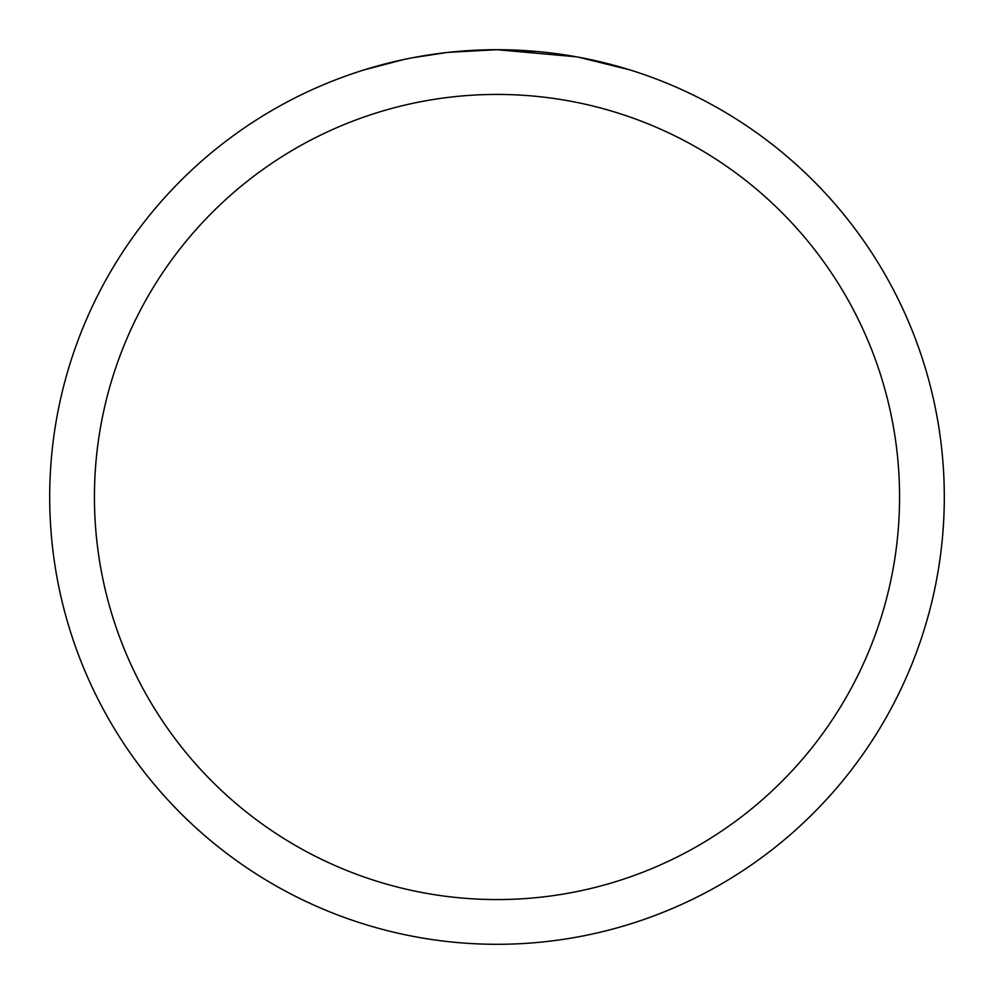 <?xml version="1.0" encoding="UTF-8"?>
<svg xmlns="http://www.w3.org/2000/svg" width="994" height="994" viewBox="0 0 994 994"><rect width="100%" height="100%" fill="white"/><g stroke="black" fill="none" stroke-linecap="round" stroke-linejoin="round"><path stroke-width="1.49" d="M576.458 56.82L497 49.7L538.363 51.613M544.687 52.247L553.969 53.341M497 49.7A447.3 447.3 0 0 1 944.3 497A447.3 447.3 0 0 1 497 944.3A447.3 447.3 0 0 1 49.7 497A447.3 447.3 0 0 1 497 49.7L448.654 52.322L497 49.7M578.57 57.205L629.923 69.903M497 94.43A402.57 402.57 0 0 1 899.57 497A402.57 402.57 0 0 1 497 899.57A402.57 402.57 0 0 1 94.43 497A402.57 402.57 0 0 1 497 94.43M446.554 52.558L411.938 57.863M394.109 61.69L408.609 58.522M364.102 69.903L403.85 59.503M430.613 54.658L434.44 54.098M457.128 51.477L460.657 51.179M462.322 51.042L464.533 50.88"/></g></svg>
